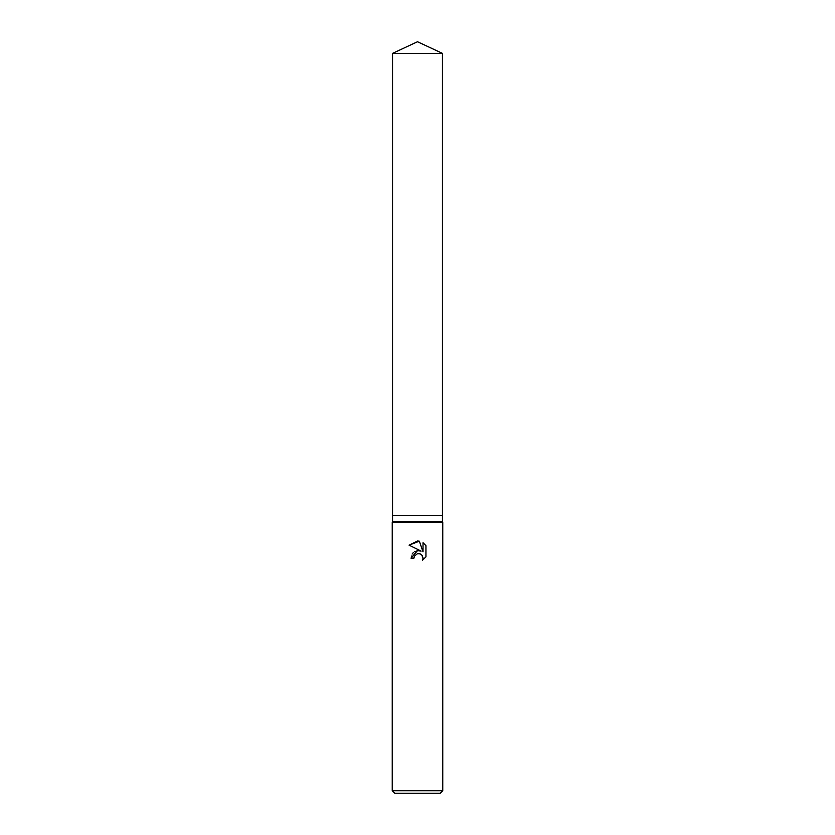 <?xml version="1.0" encoding="UTF-8"?>
<svg xmlns="http://www.w3.org/2000/svg" width="835" height="835" viewBox="0 0 835 835"><rect width="100%" height="100%" fill="white"/><g stroke="black" fill="none" stroke-linecap="round" stroke-linejoin="round"><path stroke-width="0.63" stroke-dasharray="4.17 3.13" d="M442.446 521.698L392.554 521.698M442.446 515.383L392.554 515.383L442.446 515.383M442.759 522.251L392.241 522.251M442.759 790.724L392.241 790.724M440.233 793.25L394.767 793.25M425.944 556.882L425.944 545.672M412.208 553.949L410.966 558.135L413.951 558.135M419.128 550.641L417.938 550.63M414.463 551.758L413.137 552.801M409.056 545.161L421.122 551.11M419.828 553.772L422.239 555.546M423.021 542.719L423.021 551.799L419.337 541.195M442.446 53.377L392.554 53.377"/><path stroke-width="1.25" d="M392.554 53.377L442.446 53.377L417.5 41.75L392.554 53.377L392.554 515.383L417.5 515.383L392.554 515.383L392.554 521.698L442.446 521.698L442.759 522.251L442.759 790.724L392.241 790.724L394.767 793.25L440.233 793.25L442.759 790.724M442.446 53.377L442.446 515.383L417.5 515.383L442.446 515.383L442.446 521.698M392.554 521.698L392.241 522.251L442.759 522.251M414.431 556.079L417.49 553.678L414.431 556.079L413.951 558.135L410.966 558.135L417.5 550.672L421.122 551.11L409.056 545.161L417.5 540.997L419.337 541.195L423.021 551.799L423.021 542.719L425.944 545.672L425.944 556.882L422.552 560.139L423.032 558.104L421.706 554.899L420.235 553.918L417.5 553.678L419.828 553.772M413.951 558.135L414.254 556.475M422.239 555.546L423.032 558.104L422.552 560.139L425.944 556.882M421.122 551.11L419.128 550.641M417.938 550.63L414.463 551.758M413.137 552.801L412.208 553.949M425.944 545.683L423.021 542.719M419.337 541.195L409.056 545.161M392.241 522.251L392.241 790.724"/></g></svg>
